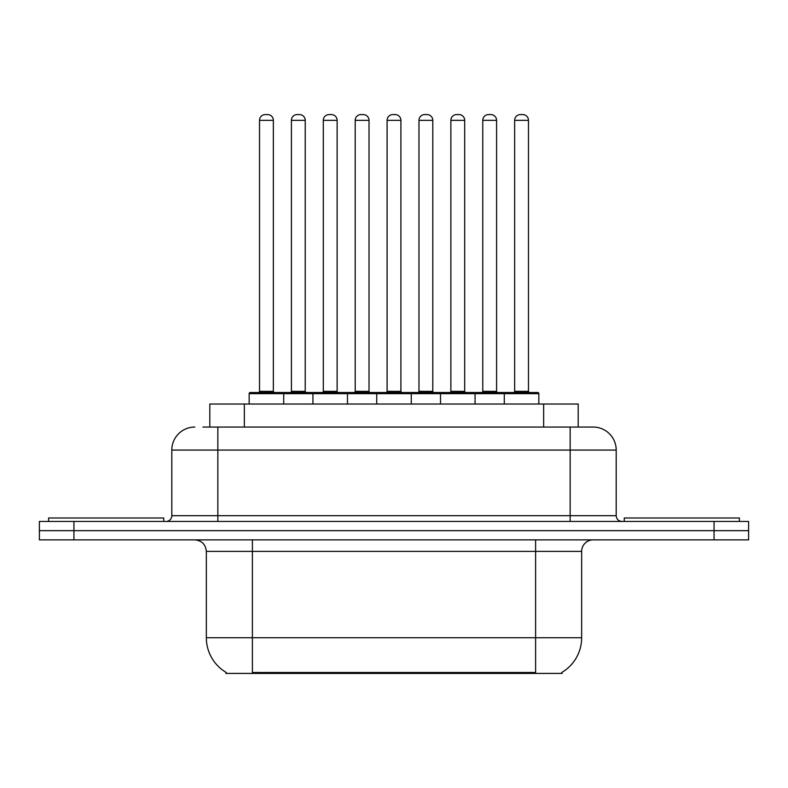 <?xml version="1.0" encoding="UTF-8"?>
<svg xmlns="http://www.w3.org/2000/svg" width="788" height="788" viewBox="0 0 788 788"><rect width="100%" height="100%" fill="white"/><g stroke="black" fill="none" stroke-linecap="round" stroke-linejoin="round"><path stroke-width="1.18" d="M209.815 427.047L209.815 404.017L578.185 404.017L578.185 427.047M562.09 672.292L562.09 673.425L225.91 673.425L225.91 672.292M226.254 672.489A40.296 40.296 0 0 1 206.338 637.728L252.387 637.728L252.387 672.489L535.613 672.489L535.613 637.728L581.662 637.728L581.662 551.383A11.515 11.515 0 0 1 593.177 539.869M206.338 637.728L206.338 551.383C205.658 544.39 201.817 540.548 194.823 539.869M561.745 672.489A40.296 40.296 0 0 0 581.662 637.728M73.934 521.449L748.6 521.449L748.6 530.659L39.4 530.659L39.4 539.869L73.934 539.869L73.934 530.659L39.4 530.659L39.4 521.449L73.934 521.449L73.934 530.659L748.6 530.659L748.6 539.869L73.934 539.869M203.412 427.047L592.822 427.047M202.89 427.047L217.852 427.047L217.852 450.066L171.804 450.066L171.804 515.697A5.752 5.752 0 0 1 166.041 521.449M194.823 427.047A23.029 23.029 0 0 0 171.804 450.066M593.177 427.047A23.029 23.029 0 0 1 616.196 450.066L616.196 515.697C616.541 519.193 618.462 521.104 621.959 521.449M504.29 404.017L504.29 393.655A1.152 1.152 0 0 1 505.443 392.503L537.682 392.503A1.152 1.152 0 0 1 538.834 393.655L249.166 393.655A1.152 1.152 0 0 1 250.318 392.503L282.557 392.503A1.152 1.152 0 0 1 283.71 393.655L283.71 404.017M273.347 120.337L259.528 120.337A5.752 5.752 0 0 1 265.28 114.575L267.585 114.575A5.752 5.752 0 0 1 273.347 120.337L273.347 391.35A1.152 1.152 0 0 0 274.5 392.503M259.528 120.337L259.528 391.35A1.152 1.152 0 0 1 258.375 392.503M249.166 393.655L249.166 404.017M315.594 393.655A1.152 1.152 0 0 0 314.442 392.503L282.212 392.503M291.422 120.337A5.752 5.752 0 0 1 297.174 114.575L299.479 114.575A5.752 5.752 0 0 1 305.232 120.337L291.422 120.337L291.422 391.35A1.152 1.152 0 0 1 290.27 392.503M305.232 120.337L305.232 391.35A1.152 1.152 0 0 0 306.384 392.503M163.737 521.449L163.737 517.992L48.61 517.992L48.61 521.449M312.944 404.017L312.944 393.655A1.152 1.152 0 0 1 314.097 392.503L346.336 392.503A1.152 1.152 0 0 1 347.488 393.655L347.488 404.017M337.126 120.337L323.307 120.337A5.752 5.752 0 0 1 329.069 114.575L331.374 114.575A5.752 5.752 0 0 1 337.126 120.337L337.126 391.35A1.152 1.152 0 0 0 338.279 392.503M323.307 120.337L323.307 391.35A1.152 1.152 0 0 1 322.154 392.503M376.733 404.017L376.733 393.655A1.152 1.152 0 0 1 377.885 392.503L410.115 392.503A1.152 1.152 0 0 1 411.267 393.655L411.267 404.017M400.905 120.337L387.095 120.337A5.752 5.752 0 0 1 392.848 114.575L395.152 114.575A5.752 5.752 0 0 1 400.905 120.337L400.905 391.35A1.152 1.152 0 0 0 402.057 392.503M387.095 120.337L387.095 391.35A1.152 1.152 0 0 1 385.943 392.503M440.512 404.017L440.512 393.655A1.152 1.152 0 0 1 441.664 392.503L473.903 392.503A1.152 1.152 0 0 1 475.056 393.655L475.056 404.017M464.693 120.337L450.874 120.337A5.752 5.752 0 0 1 456.626 114.575L458.931 114.575A5.752 5.752 0 0 1 464.693 120.337L464.693 391.35A1.152 1.152 0 0 0 465.846 392.503M450.874 120.337L450.874 391.35A1.152 1.152 0 0 1 449.721 392.503M528.472 120.337L514.653 120.337A5.752 5.752 0 0 1 520.415 114.575L522.72 114.575A5.752 5.752 0 0 1 528.472 120.337L528.472 391.35A1.152 1.152 0 0 0 529.625 392.503M514.653 120.337L514.653 391.35A1.152 1.152 0 0 1 513.5 392.503M538.834 393.655L538.834 404.017M379.383 393.655A1.152 1.152 0 0 0 378.23 392.503L345.991 392.503M355.201 120.337A5.752 5.752 0 0 1 360.953 114.575L363.258 114.575A5.752 5.752 0 0 1 369.02 120.337L355.201 120.337L355.201 391.35A1.152 1.152 0 0 1 354.048 392.503M369.02 120.337L369.02 391.35A1.152 1.152 0 0 0 370.173 392.503M443.161 393.655A1.152 1.152 0 0 0 442.009 392.503M409.77 392.503L441.664 392.503M418.98 120.337A5.752 5.752 0 0 1 424.742 114.575L427.047 114.575A5.752 5.752 0 0 1 432.799 120.337L418.98 120.337L418.98 391.35A1.152 1.152 0 0 1 417.827 392.503M432.799 120.337L432.799 391.35A1.152 1.152 0 0 0 433.952 392.503M506.94 393.655A1.152 1.152 0 0 0 505.788 392.503L473.558 392.503M482.768 120.337A5.752 5.752 0 0 1 488.521 114.575L490.825 114.575A5.752 5.752 0 0 1 496.578 120.337L482.768 120.337L482.768 391.35A1.152 1.152 0 0 1 481.616 392.503M496.578 120.337L496.578 391.35A1.152 1.152 0 0 0 497.73 392.503M739.39 521.449L739.39 517.992L624.263 517.992L624.263 521.449M531.004 673.425L531.004 672.292M256.996 673.425L256.996 672.292M244.349 427.047L244.349 404.017M543.651 427.047L543.651 404.017M535.613 539.869L535.613 551.383L206.338 551.383M581.662 551.383L535.613 551.383L535.613 637.728L252.387 637.728L252.387 539.869M714.066 539.869L714.066 521.449M217.852 521.449L217.852 515.697L616.196 515.697M171.804 515.697L217.852 515.697L217.852 450.066L570.148 450.066L570.148 521.449M616.196 450.066L570.148 450.066L570.148 427.047M259.528 391.35L273.347 391.35M291.422 391.35L305.232 391.35M323.307 391.35L337.126 391.35M387.095 391.35L400.905 391.35M450.874 391.35L464.693 391.35M514.653 391.35L528.472 391.35M355.201 391.35L369.02 391.35M418.98 391.35L432.799 391.35M482.768 391.35L496.578 391.35"/></g></svg>
